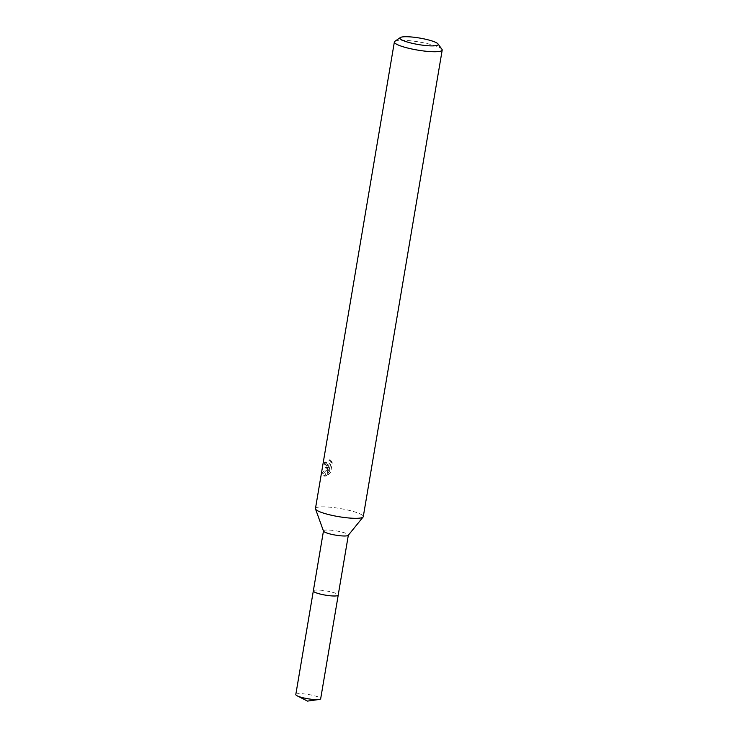 <?xml version="1.0" encoding="UTF-8"?>
<svg xmlns="http://www.w3.org/2000/svg" width="738" height="738" viewBox="0 0 738 738"><rect width="100%" height="100%" fill="white"/><g stroke="black" fill="none" stroke-linecap="round" stroke-linejoin="round"><path stroke-width="0.55" stroke-dasharray="3.69 2.77" d="M313.336 590.907A12.611 2.149 -170.4 0 1 313.429 590.704A12.611 2.149 -170.4 0 1 315.061 590.142A12.611 2.149 -170.4 0 1 328.622 591.359A12.611 2.149 -170.4 0 1 338.179 594.883A12.611 2.149 -170.4 0 1 338.198 595.114M313.346 590.843A12.62 2.149 -170.4 0 1 313.419 590.714A12.62 2.149 -170.4 0 1 315.052 590.151A12.62 2.149 -170.4 0 1 328.622 591.369A12.62 2.149 -170.4 0 1 338.179 594.902A12.62 2.149 -170.4 0 1 338.216 595.049M323.502 531.12A12.611 2.149 -170.4 0 1 323.484 530.908A12.611 2.149 -170.4 0 1 325.209 530.142A12.611 2.149 -170.4 0 1 339.379 531.489A12.611 2.149 -170.4 0 1 348.345 535.115A12.611 2.149 -170.4 0 1 348.262 535.308M315.458 508.547A24.253 4.124 -170.4 0 1 318.788 507.08A24.253 4.124 -170.4 0 1 346.021 509.663A24.253 4.124 -170.4 0 1 363.281 516.637M325.43 467.8L327.211 467.283L321.962 473.095L323.235 475.798L324.932 475.567L328.345 466.656L327.072 474.193L329.286 471.711L330.855 462.422L329.249 459.756L328.05 464.119L325.901 465.318L324.988 463.519L325.117 461.85A24.253 4.124 9.6 0 0 324.222 462.126L325.43 467.8M394.848 41.337A24.253 4.124 -170.4 0 1 397.699 40.507A24.253 4.124 -170.4 0 1 422.92 42.675A24.253 4.124 -170.4 0 1 441.951 49.298M330.652 460.125L332.294 462.809L330.725 472.099L328.475 474.562L329.748 467.034L326.307 475.936L324.609 476.167L323.41 473.482L328.594 467.652L326.602 468.132L325.633 462.505A22.638 3.856 -170.4 0 1 326.5 462.228L326.371 463.888L327.266 465.687L328.53 465.355L330.642 461.804L330.652 460.125L329.249 459.756M326.5 462.228L325.117 461.85M330.725 472.099L329.286 471.711M332.303 462.809L330.855 462.422M325.633 462.505L324.222 462.126M328.594 467.652L327.211 467.283M328.475 474.562L327.072 474.193M329.748 467.034L328.345 466.656M326.307 475.936L324.932 475.567M323.41 473.482L321.962 473.095M295.8 694.541A12.611 2.149 -170.4 0 1 314.582 695.805A12.611 2.149 -170.4 0 1 320.67 698.748M313.346 590.806A12.629 2.149 -170.4 0 1 332.118 592.19A12.629 2.149 -170.4 0 1 338.216 595.013M325.227 467.763L326.602 468.132M323.235 475.798L324.609 476.167M325.901 465.318L327.266 465.687"/><path stroke-width="1.11" d="M348.336 535.216L338.198 595.114A12.611 2.149 -170.4 0 1 336.473 595.87A12.611 2.149 -170.4 0 1 322.303 594.533A12.611 2.149 -170.4 0 1 313.336 590.907A12.629 2.149 -170.4 0 1 313.346 590.806M338.216 595.049A12.62 2.149 -170.4 0 1 336.473 595.889A12.62 2.149 -170.4 0 1 322.091 594.496A12.62 2.149 -170.4 0 1 313.346 590.843M438.021 43.929L441.951 49.298A24.253 4.124 -170.4 0 1 442.2 50.064L363.281 516.637A24.253 4.124 -170.4 0 1 363.105 517.006L348.262 535.308A12.611 2.149 -170.4 0 1 346.62 535.88A12.611 2.149 -170.4 0 1 333.032 534.653A12.611 2.149 -170.4 0 1 323.502 531.12L315.504 508.952A24.253 4.124 -170.4 0 1 315.458 508.547L394.369 41.974A24.253 4.124 -170.4 0 1 394.848 41.337L400.328 37.555A19.4 3.303 -170.4 0 1 402.616 36.9A19.4 3.303 -170.4 0 1 422.791 38.634A19.4 3.303 -170.4 0 1 438.021 43.929A19.4 3.303 -170.4 0 1 435.549 45.719A19.4 3.303 -170.4 0 1 412.182 43.302A19.4 3.303 -170.4 0 1 400.328 37.555M363.105 517.006A24.253 4.124 -170.4 0 1 359.95 518.094A24.253 4.124 -170.4 0 1 333.825 515.751A24.253 4.124 -170.4 0 1 315.504 508.952M442.2 50.064A24.253 4.124 -170.4 0 1 438.861 51.531A24.253 4.124 -170.4 0 1 411.629 48.948A24.253 4.124 -170.4 0 1 394.369 41.974M338.216 595.013A12.629 2.149 -170.4 0 1 338.216 595.123L320.67 698.748A12.611 2.149 -170.4 0 1 319.01 699.495A12.611 2.149 -170.4 0 1 301.897 697.475A12.611 2.149 -170.4 0 1 297.128 695.796A12.611 2.149 -170.4 0 1 295.8 694.541L323.465 531.009M338.216 595.123A12.629 2.149 -170.4 0 1 319.416 593.85A12.629 2.149 -170.4 0 1 313.318 590.917M319.01 699.495L307.488 701.1L297.128 695.796"/></g></svg>
